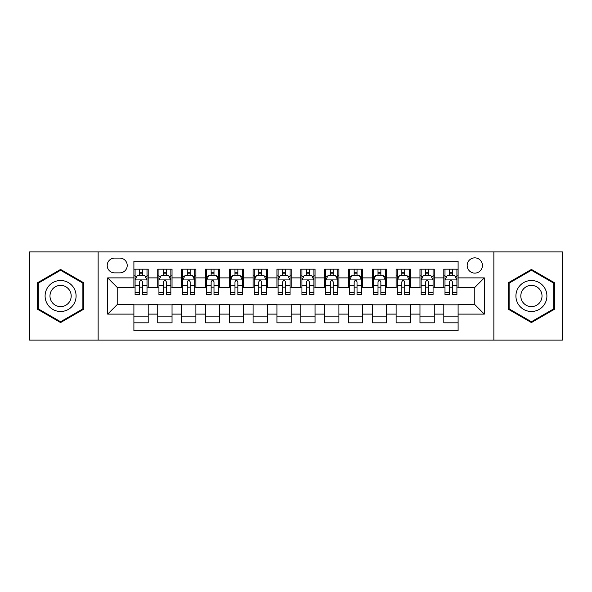 <?xml version="1.0" encoding="UTF-8"?>
<svg xmlns="http://www.w3.org/2000/svg" width="592" height="592" viewBox="0 0 592 592"><rect width="100%" height="100%" fill="white"/><g stroke="black" fill="none" stroke-linecap="round" stroke-linejoin="round"><path stroke-width="0.89" d="M474.791 257.86A7.629 7.629 0 0 0 467.162 265.49A7.629 7.629 0 0 0 474.791 273.112A7.629 7.629 0 0 0 482.421 265.49A7.629 7.629 0 0 0 474.791 257.86M493.861 340.104L562.4 340.104L562.4 251.896L493.861 251.896L493.861 340.104L98.139 340.104L98.139 251.896L29.6 251.896L29.6 340.104L98.139 340.104M458.104 269.182L443.8 269.182L443.8 277.885L434.269 277.885L434.269 287.416L443.8 287.416L443.8 277.885M434.269 277.885L434.269 269.182L419.965 269.182L419.965 277.885L410.426 277.885L410.426 287.416L419.965 287.416L419.965 277.885M410.426 277.885L410.426 269.182L396.122 269.182L396.122 277.885L386.591 277.885L386.591 287.416L396.122 287.416L396.122 277.885M386.591 277.885L386.591 269.182L372.287 269.182L372.287 277.885L362.748 277.885L362.748 287.416L372.287 287.416L372.287 277.885M362.748 277.885L362.748 269.182L348.444 269.182L348.444 277.885L338.913 277.885L338.913 287.416L348.444 287.416L348.444 277.885M338.913 277.885L338.913 269.182L324.608 269.182L324.608 277.885L315.07 277.885L315.07 287.416L324.608 287.416L324.608 277.885M315.07 277.885L315.07 269.182L300.766 269.182L300.766 277.885L291.234 277.885L291.234 287.416L300.766 287.416L300.766 277.885M291.234 277.885L291.234 269.182L276.93 269.182L276.93 277.885L267.392 277.885L267.392 287.416L276.93 287.416L276.93 277.885M267.392 277.885L267.392 269.182L253.087 269.182L253.087 277.885L243.556 277.885L243.556 287.416L253.087 287.416L253.087 277.885M243.556 277.885L243.556 269.182L229.252 269.182L229.252 277.885L219.713 277.885L219.713 287.416L229.252 287.416L229.252 277.885M219.713 277.885L219.713 269.182L205.409 269.182L205.409 277.885L195.878 277.885L195.878 287.416L205.409 287.416L205.409 277.885M195.878 277.885L195.878 269.182L181.574 269.182L181.574 277.885L172.035 277.885L172.035 287.416L181.574 287.416L181.574 277.885M172.035 277.885L172.035 269.182L157.731 269.182L157.731 287.416L148.2 287.416L148.2 269.182L133.896 269.182M133.896 322.818L148.2 322.818L148.2 304.584L157.731 304.584L157.731 322.818L172.035 322.818L172.035 304.584L181.574 304.584L181.574 314.115L172.035 314.115M181.574 314.115L181.574 322.818L195.878 322.818L195.878 304.584L205.409 304.584L205.409 314.115L195.878 314.115M205.409 314.115L205.409 322.818L219.713 322.818L219.713 304.584L229.252 304.584L229.252 314.115L219.713 314.115M229.252 314.115L229.252 322.818L243.556 322.818L243.556 304.584L253.087 304.584L253.087 314.115L243.556 314.115M253.087 314.115L253.087 322.818L267.392 322.818L267.392 304.584L276.93 304.584L276.93 314.115L267.392 314.115M276.93 314.115L276.93 322.818L291.234 322.818L291.234 304.584L300.766 304.584L300.766 314.115L291.234 314.115M300.766 314.115L300.766 322.818L315.07 322.818L315.07 304.584L324.608 304.584L324.608 314.115L315.07 314.115M324.608 314.115L324.608 322.818L338.913 322.818L338.913 304.584L348.444 304.584L348.444 314.115L338.913 314.115M348.444 314.115L348.444 322.818L362.748 322.818L362.748 304.584L372.287 304.584L372.287 314.115L362.748 314.115M372.287 314.115L372.287 322.818L386.591 322.818L386.591 304.584L396.122 304.584L396.122 314.115L386.591 314.115M396.122 314.115L396.122 322.818L410.426 322.818L410.426 304.584L419.965 304.584L419.965 314.115L410.426 314.115M419.965 314.115L419.965 322.818L434.269 322.818L434.269 304.584L443.8 304.584L443.8 314.115L434.269 314.115M114.589 272.875L119.828 272.875A7.393 7.393 0 0 0 127.221 265.49A7.393 7.393 0 0 0 119.828 258.097L114.589 258.097A7.393 7.393 0 0 0 107.196 265.49A7.393 7.393 0 0 0 114.589 272.875M493.861 251.896L98.139 251.896M458.104 277.885L458.104 261.198L133.896 261.198L133.896 287.416L117.209 287.416L117.209 304.584L133.896 304.584L133.896 330.802L458.104 330.802L458.104 304.584L474.791 304.584L474.791 287.416L458.104 287.416L458.104 277.885L484.33 277.885L484.33 314.115L458.104 314.115M133.896 314.115L107.67 314.115L107.67 277.885L133.896 277.885M443.8 314.115L443.8 322.818L458.104 322.818M133.896 275.139L135.087 275.139M139.616 275.139L142.48 275.139M147.008 275.139L148.2 275.139M133.896 287.179L135.087 287.179M139.616 287.179L142.48 287.179M147.008 287.179L148.2 287.179M133.896 304.821L148.2 304.821M133.896 316.861L148.2 316.861M157.731 287.179L158.93 287.179M163.459 287.179L166.315 287.179M170.844 287.179L172.035 287.179M157.731 275.139L158.93 275.139M163.459 275.139L166.315 275.139M170.844 275.139L172.035 275.139M157.731 304.821L172.035 304.821M157.731 316.861L172.035 316.861M181.574 304.821L195.878 304.821M181.574 316.861L195.878 316.861M181.574 275.139L182.765 275.139M187.294 275.139L190.158 275.139M194.687 275.139L195.878 275.139M181.574 287.179L182.765 287.179M187.294 287.179L190.158 287.179M194.687 287.179L195.878 287.179M205.409 304.821L219.713 304.821M205.409 316.861L219.713 316.861M205.409 275.139L206.601 275.139M211.137 275.139L213.993 275.139M218.522 275.139L219.713 275.139M205.409 287.179L206.601 287.179M211.137 287.179L213.993 287.179M218.522 287.179L219.713 287.179M229.252 304.821L243.556 304.821M229.252 316.861L243.556 316.861M229.252 275.139L230.443 275.139M234.972 275.139L237.836 275.139M242.365 275.139L243.556 275.139M229.252 287.179L230.443 287.179M234.972 287.179L237.836 287.179M242.365 287.179L243.556 287.179M253.087 304.821L267.392 304.821M253.087 316.861L267.392 316.861M253.087 275.139L254.279 275.139M258.808 275.139L261.671 275.139M266.2 275.139L267.392 275.139M253.087 287.179L254.279 287.179M258.808 287.179L261.671 287.179M266.2 287.179L267.392 287.179M276.93 304.821L291.234 304.821M276.93 316.861L291.234 316.861M276.93 275.139L278.122 275.139M282.65 275.139L285.514 275.139M290.043 275.139L291.234 275.139M276.93 287.179L278.122 287.179M282.65 287.179L285.514 287.179M290.043 287.179L291.234 287.179M300.766 304.821L315.07 304.821M300.766 316.861L315.07 316.861M300.766 275.139L301.957 275.139M306.486 275.139L309.35 275.139M313.878 275.139L315.07 275.139M300.766 287.179L301.957 287.179M306.486 287.179L309.35 287.179M313.878 287.179L315.07 287.179M324.608 304.821L338.913 304.821M324.608 316.861L338.913 316.861M324.608 275.139L325.8 275.139M330.329 275.139L333.192 275.139M337.721 275.139L338.913 275.139M324.608 287.179L325.8 287.179M330.329 287.179L333.192 287.179M337.721 287.179L338.913 287.179M348.444 304.821L362.748 304.821M348.444 316.861L362.748 316.861M348.444 275.139L349.635 275.139M354.164 275.139L357.028 275.139M361.557 275.139L362.748 275.139M348.444 287.179L349.635 287.179M354.164 287.179L357.028 287.179M361.557 287.179L362.748 287.179M372.287 304.821L386.591 304.821M372.287 316.861L386.591 316.861M372.287 275.139L373.478 275.139M378.007 275.139L380.863 275.139M385.399 275.139L386.591 275.139M372.287 287.179L373.478 287.179M378.007 287.179L380.863 287.179M385.399 287.179L386.591 287.179M396.122 304.821L410.426 304.821M396.122 316.861L410.426 316.861M396.122 275.139L397.313 275.139M401.842 275.139L404.706 275.139M409.235 275.139L410.426 275.139M396.122 287.179L397.313 287.179M401.842 287.179L404.706 287.179M409.235 287.179L410.426 287.179M419.965 304.821L434.269 304.821M419.965 316.861L434.269 316.861M419.965 275.139L421.156 275.139M425.685 275.139L428.541 275.139M433.07 275.139L434.269 275.139M419.965 287.179L421.156 287.179M425.685 287.179L428.541 287.179M433.07 287.179L434.269 287.179M443.8 304.821L458.104 304.821M443.8 316.861L458.104 316.861M443.8 275.139L444.992 275.139M449.52 275.139L452.384 275.139M456.913 275.139L458.104 275.139M443.8 287.179L444.992 287.179M449.52 287.179L452.384 287.179M456.913 287.179L458.104 287.179M117.209 287.416L107.67 277.885M117.209 304.584L107.67 314.115M484.33 277.885L474.791 287.416M484.33 314.115L474.791 304.584M60.591 322.566L83.598 309.283L83.598 282.717L60.591 269.434L37.585 282.717L37.585 309.283L60.591 322.566M554.415 282.717L531.409 269.434L508.402 282.717L508.402 309.283L531.409 322.566L554.415 309.283L554.415 282.717M142.48 272.283L139.616 272.283M147.008 292.626L142.48 292.626L142.48 294.572L147.008 294.572L147.008 280.031L144.626 275.258L137.47 275.258L135.087 280.031L135.087 294.572L139.616 294.572L139.616 292.626L135.087 292.626M135.087 280.031L135.087 269.182M147.008 280.031L147.008 269.182M139.616 275.258L139.616 269.182M142.48 269.182L142.48 275.258M142.48 292.626L142.48 281.814C141.525 279.979 140.57 279.979 139.616 281.814L139.616 292.626M60.591 280.504A15.496 15.496 0 0 0 45.096 296A15.496 15.496 0 0 0 60.591 311.496A15.496 15.496 0 0 0 76.087 296A15.496 15.496 0 0 0 60.591 280.504M60.591 285.388A10.612 10.612 0 0 0 49.98 296A10.612 10.612 0 0 0 60.591 306.612A10.612 10.612 0 0 0 71.195 296A10.612 10.612 0 0 0 60.591 285.388M82.88 308.869L60.591 321.737L38.302 308.869L38.302 283.131L60.591 270.263L82.88 283.131L82.88 308.869M517.993 288.252A15.496 15.496 0 0 0 523.661 309.416A15.496 15.496 0 0 0 544.832 303.748A15.496 15.496 0 0 0 539.157 282.584A15.496 15.496 0 0 0 517.993 288.252M522.225 290.694A10.612 10.612 0 0 0 526.103 305.183A10.612 10.612 0 0 0 540.6 301.306A10.612 10.612 0 0 0 536.715 286.817A10.612 10.612 0 0 0 522.225 290.694M553.698 283.131L553.698 308.869L531.409 321.737L509.12 308.869L509.12 283.131L531.409 270.263L553.698 283.131M166.315 272.283L163.459 272.283M170.844 292.626L166.315 292.626L166.315 294.572L170.844 294.572L170.844 280.031L168.461 275.258L161.313 275.258L158.93 280.031L158.93 294.572L163.459 294.572L163.459 292.626L158.93 292.626M158.93 280.031L158.93 269.182M170.844 280.031L170.844 269.182M163.459 275.258L163.459 269.182M166.315 269.182L166.315 275.258M166.315 292.626L166.315 281.814C165.36 279.979 164.413 279.979 163.459 281.814L163.459 292.626M190.158 272.283L187.294 272.283M194.687 292.626L190.158 292.626L190.158 294.572L194.687 294.572L194.687 280.031L192.304 275.258L185.148 275.258L182.765 280.031L182.765 294.572L187.294 294.572L187.294 292.626L182.765 292.626M182.765 280.031L182.765 269.182M194.687 280.031L194.687 269.182M187.294 275.258L187.294 269.182M190.158 269.182L190.158 275.258M190.158 292.626L190.158 281.814C189.203 279.979 188.249 279.979 187.294 281.814L187.294 292.626M213.993 272.283L211.137 272.283M218.522 292.626L213.993 292.626L213.993 294.572L218.522 294.572L218.522 280.031L216.139 275.258L208.991 275.258L206.601 280.031L206.601 294.572L211.137 294.572L211.137 292.626L206.601 292.626M206.601 280.031L206.601 269.182M218.522 280.031L218.522 269.182M211.137 275.258L211.137 269.182M213.993 269.182L213.993 275.258M213.993 292.626L213.993 281.814C213.039 279.979 212.091 279.979 211.137 281.814L211.137 292.626M237.836 272.283L234.972 272.283M242.365 292.626L237.836 292.626L237.836 294.572L242.365 294.572L242.365 280.031L239.982 275.258L232.826 275.258L230.443 280.031L230.443 294.572L234.972 294.572L234.972 292.626L230.443 292.626M230.443 280.031L230.443 269.182M242.365 280.031L242.365 269.182M234.972 275.258L234.972 269.182M237.836 269.182L237.836 275.258M237.836 292.626L237.836 281.814C236.881 279.979 235.927 279.979 234.972 281.814L234.972 292.626M261.671 272.283L258.808 272.283M266.2 292.626L261.671 292.626L261.671 294.572L266.2 294.572L266.2 280.031L263.817 275.258L256.669 275.258L254.279 280.031L254.279 294.572L258.808 294.572L258.808 292.626L254.279 292.626M254.279 280.031L254.279 269.182M266.2 280.031L266.2 269.182M258.808 275.258L258.808 269.182M261.671 269.182L261.671 275.258M261.671 292.626L261.671 281.814C260.717 279.979 259.77 279.979 258.808 281.814L258.808 292.626M285.514 272.283L282.65 272.283M290.043 292.626L285.514 292.626L285.514 294.572L290.043 294.572L290.043 280.031L287.653 275.258L280.504 275.258L278.122 280.031L278.122 294.572L282.65 294.572L282.65 292.626L278.122 292.626M278.122 280.031L278.122 269.182M290.043 280.031L290.043 269.182M282.65 275.258L282.65 269.182M285.514 269.182L285.514 275.258M285.514 292.626L285.514 281.814C284.56 279.979 283.605 279.979 282.65 281.814L282.65 292.626M309.35 272.283L306.486 272.283M313.878 292.626L309.35 292.626L309.35 294.572L313.878 294.572L313.878 280.031L311.496 275.258L304.347 275.258L301.957 280.031L301.957 294.572L306.486 294.572L306.486 292.626L301.957 292.626M301.957 280.031L301.957 269.182M313.878 280.031L313.878 269.182M306.486 275.258L306.486 269.182M309.35 269.182L309.35 275.258M309.35 292.626L309.35 281.814C308.395 279.979 307.44 279.979 306.486 281.814L306.486 292.626M333.192 272.283L330.329 272.283M337.721 292.626L333.192 292.626L333.192 294.572L337.721 294.572L337.721 280.031L335.331 275.258L328.183 275.258L325.8 280.031L325.8 294.572L330.329 294.572L330.329 292.626L325.8 292.626M325.8 280.031L325.8 269.182M337.721 280.031L337.721 269.182M330.329 275.258L330.329 269.182M333.192 269.182L333.192 275.258M333.192 292.626L333.192 281.814C332.238 279.979 331.283 279.979 330.329 281.814L330.329 292.626M357.028 272.283L354.164 272.283M361.557 292.626L357.028 292.626L357.028 294.572L361.557 294.572L361.557 280.031L359.174 275.258L352.018 275.258L349.635 280.031L349.635 294.572L354.164 294.572L354.164 292.626L349.635 292.626M349.635 280.031L349.635 269.182M361.557 280.031L361.557 269.182M354.164 275.258L354.164 269.182M357.028 269.182L357.028 275.258M357.028 292.626L357.028 281.814C356.073 279.979 355.119 279.979 354.164 281.814L354.164 292.626M380.863 272.283L378.007 272.283M385.399 292.626L380.863 292.626L380.863 294.572L385.399 294.572L385.399 280.031L383.009 275.258L375.861 275.258L373.478 280.031L373.478 294.572L378.007 294.572L378.007 292.626L373.478 292.626M373.478 280.031L373.478 269.182M385.399 280.031L385.399 269.182M378.007 275.258L378.007 269.182M380.863 269.182L380.863 275.258M380.863 292.626L380.863 281.814C379.916 279.979 378.961 279.979 378.007 281.814L378.007 292.626M404.706 272.283L401.842 272.283M409.235 292.626L404.706 292.626L404.706 294.572L409.235 294.572L409.235 280.031L406.852 275.258L399.696 275.258L397.313 280.031L397.313 294.572L401.842 294.572L401.842 292.626L397.313 292.626M397.313 280.031L397.313 269.182M409.235 280.031L409.235 269.182M401.842 275.258L401.842 269.182M404.706 269.182L404.706 275.258M404.706 292.626L404.706 281.814C403.751 279.979 402.797 279.979 401.842 281.814L401.842 292.626M428.541 272.283L425.685 272.283M433.07 292.626L428.541 292.626L428.541 294.572L433.07 294.572L433.07 280.031L430.687 275.258L423.539 275.258L421.156 280.031L421.156 294.572L425.685 294.572L425.685 292.626L421.156 292.626M421.156 280.031L421.156 269.182M433.07 280.031L433.07 269.182M425.685 275.258L425.685 269.182M428.541 269.182L428.541 275.258M428.541 292.626L428.541 281.814C427.594 279.979 426.64 279.979 425.685 281.814L425.685 292.626M452.384 272.283L449.52 272.283M456.913 292.626L452.384 292.626L452.384 294.572L456.913 294.572L456.913 280.031L454.53 275.258L447.374 275.258L444.992 280.031L444.992 294.572L449.52 294.572L449.52 292.626L444.992 292.626M444.992 280.031L444.992 269.182M456.913 280.031L456.913 269.182M449.52 275.258L449.52 269.182M452.384 269.182L452.384 275.258M452.384 292.626L452.384 281.814C451.43 279.979 450.475 279.979 449.52 281.814L449.52 292.626M157.731 314.115L148.2 314.115M157.731 277.885L148.2 277.885M146.949 279.912L135.146 279.912M135.087 276.575L136.819 276.575M145.277 276.575L147.008 276.575M139.616 285.551L135.087 285.551M147.008 285.551L142.48 285.551M142.48 273.8L139.616 273.8M170.785 279.912L158.989 279.912M158.93 276.575L160.654 276.575M169.12 276.575L170.844 276.575M163.459 285.551L158.93 285.551M170.844 285.551L166.315 285.551M166.315 273.8L163.459 273.8M194.627 279.912L182.824 279.912M182.765 276.575L184.497 276.575M192.955 276.575L194.687 276.575M187.294 285.551L182.765 285.551M194.687 285.551L190.158 285.551M190.158 273.8L187.294 273.8M218.463 279.912L206.667 279.912M206.601 276.575L208.332 276.575M216.798 276.575L218.522 276.575M211.137 285.551L206.601 285.551M218.522 285.551L213.993 285.551M213.993 273.8L211.137 273.8M242.306 279.912L230.503 279.912M230.443 276.575L232.168 276.575M240.633 276.575L242.365 276.575M234.972 285.551L230.443 285.551M242.365 285.551L237.836 285.551M237.836 273.8L234.972 273.8M266.141 279.912L254.338 279.912M254.279 276.575L256.01 276.575M264.476 276.575L266.2 276.575M258.808 285.551L254.279 285.551M266.2 285.551L261.671 285.551M261.671 273.8L258.808 273.8M289.984 279.912L278.181 279.912M278.122 276.575L279.846 276.575M288.311 276.575L290.043 276.575M282.65 285.551L278.122 285.551M290.043 285.551L285.514 285.551M285.514 273.8L282.65 273.8M313.819 279.912L302.016 279.912M301.957 276.575L303.689 276.575M312.154 276.575L313.878 276.575M306.486 285.551L301.957 285.551M313.878 285.551L309.35 285.551M309.35 273.8L306.486 273.8M337.662 279.912L325.859 279.912M325.8 276.575L327.524 276.575M335.99 276.575L337.721 276.575M330.329 285.551L325.8 285.551M337.721 285.551L333.192 285.551M333.192 273.8L330.329 273.8M361.497 279.912L349.694 279.912M349.635 276.575L351.367 276.575M359.832 276.575L361.557 276.575M354.164 285.551L349.635 285.551M361.557 285.551L357.028 285.551M357.028 273.8L354.164 273.8M385.333 279.912L373.537 279.912M373.478 276.575L375.202 276.575M383.668 276.575L385.399 276.575M378.007 285.551L373.478 285.551M385.399 285.551L380.863 285.551M380.863 273.8L378.007 273.8M409.176 279.912L397.373 279.912M397.313 276.575L399.045 276.575M407.503 276.575L409.235 276.575M401.842 285.551L397.313 285.551M409.235 285.551L404.706 285.551M404.706 273.8L401.842 273.8M433.011 279.912L421.215 279.912M421.156 276.575L422.88 276.575M431.346 276.575L433.07 276.575M425.685 285.551L421.156 285.551M433.07 285.551L428.541 285.551M428.541 273.8L425.685 273.8M456.854 279.912L445.051 279.912M444.992 276.575L446.723 276.575M455.181 276.575L456.913 276.575M449.52 285.551L444.992 285.551M456.913 285.551L452.384 285.551M452.384 273.8L449.52 273.8"/></g></svg>
